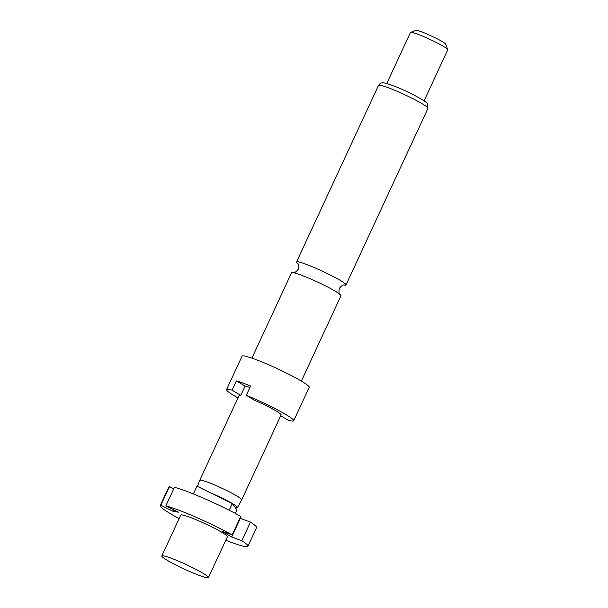 <?xml version="1.0" encoding="UTF-8"?>
<svg xmlns="http://www.w3.org/2000/svg" width="608" height="608" viewBox="0 0 608 608"><rect width="100%" height="100%" fill="white"/><g stroke="black" fill="none" stroke-linecap="round" stroke-linejoin="round"><path stroke-width="0.91" d="M251.917 358.127L291.521 272.81A27.254 2.576 24.9 0 1 293.664 272.749A27.254 2.576 24.9 0 1 300.2 274.748A27.254 2.576 24.9 0 1 335.084 291.088A27.254 2.576 24.9 0 1 339.629 294.09A27.254 2.576 24.9 0 1 340.966 295.754L301.363 381.079M202.89 573.2A25.711 2.432 24.9 0 1 208.438 577.6A25.711 2.432 24.9 0 1 192.698 572.789A25.711 2.432 24.9 0 1 167.344 560.356A25.711 2.432 24.9 0 1 161.796 555.948A25.711 2.432 24.9 0 1 177.536 560.758A25.711 2.432 24.9 0 1 202.89 573.2M161.796 555.948L180.758 515.09A25.711 2.432 24.9 0 1 196.498 519.893A25.711 2.432 24.9 0 1 221.852 532.334A25.711 2.432 24.9 0 1 227.407 536.735L208.438 577.6M197.425 486.37L199.72 480.358A23.142 2.189 24.9 0 1 199.728 480.343A23.142 2.189 24.9 0 1 213.887 484.667A23.142 2.189 24.9 0 1 236.71 495.862A23.142 2.189 24.9 0 1 241.703 499.829A23.142 2.189 24.9 0 1 241.695 499.837L237.439 507.551A22.526 2.136 24.9 0 1 235.212 507.482L237.059 509.96L235.433 513.464M193.359 493.932L196.969 486.149L210.695 492.921A22.526 2.136 24.9 0 1 232.583 503.675A22.526 2.136 24.9 0 1 237.439 507.551M280.721 415.766L288.169 420.189A37.027 3.504 -155.1 0 0 293.702 420.774L309.221 387.342A37.027 3.504 -155.1 0 0 301.234 381.003A37.027 3.504 -155.1 0 0 264.723 363.09A37.027 3.504 -155.1 0 0 242.06 356.166L226.541 389.599A37.027 3.504 -155.1 0 0 234.528 395.937A37.027 3.504 -155.1 0 0 237.979 397.921M293.702 420.774A37.027 3.504 -155.1 0 0 285.714 414.436A37.027 3.504 -155.1 0 0 246.293 395.314L255.026 400.505A23.142 2.189 24.9 0 1 276.116 410.962A23.142 2.189 24.9 0 1 281.109 414.93L241.703 499.829M344.204 285.091A27.254 2.576 -155.1 0 0 345.975 284.97A27.254 2.576 -155.1 0 0 340.092 280.296A27.254 2.576 -155.1 0 0 305.208 263.963A27.254 2.576 -155.1 0 0 296.529 262.018A27.254 2.576 -155.1 0 0 297.578 263.446M424.08 100.829L447.762 49.803A20.566 1.946 -155.1 0 0 447.754 49.598A20.566 1.946 -155.1 0 0 443.323 46.284A20.566 1.946 -155.1 0 0 423.882 36.693A20.566 1.946 -155.1 0 0 410.613 32.353A20.566 1.946 -155.1 0 0 410.446 32.482L386.764 83.509M447.754 49.598L445.748 44.194A16.454 1.558 -155.1 0 0 442.198 41.542A16.454 1.558 -155.1 0 0 426.656 33.866A16.454 1.558 -155.1 0 0 416.032 30.4L410.613 32.353M199.728 480.343L239.134 395.443A23.142 2.189 24.9 0 1 240.814 395.367L245.123 386.08A23.142 2.189 24.9 0 1 249.926 387.494M245.123 386.08L236.383 380.897L232.074 390.176L240.814 395.367M232.074 390.176A37.027 3.504 -155.1 0 0 226.541 389.599M236.383 380.897A37.027 3.504 24.9 0 1 250.602 386.027L246.293 395.314M173.774 488.786L169.457 486.628L160.831 505.202L173.424 511.495L178.433 512.179L165.84 505.879A48.336 4.575 24.9 0 1 232.165 534.934L221.988 531.255L231.671 537.008L241.847 540.687L250.473 522.112L239.924 518.214M169.457 486.628A48.336 4.575 -155.1 0 0 168.857 486.985L160.238 505.56A48.336 4.575 24.9 0 1 160.831 505.202M179.132 518.601A48.336 4.575 24.9 0 1 160.238 505.56M241.847 540.687A48.336 4.575 24.9 0 1 247.927 546.265L256.546 527.691A48.336 4.575 -155.1 0 0 250.473 522.112M247.927 546.265A48.336 4.575 24.9 0 1 225.773 540.254M210.695 492.921L232.302 503.576L235.212 507.482M232.165 534.934L240.783 516.359A48.336 4.575 -155.1 0 0 174.458 487.312L165.84 505.879M229.201 510.241L232.302 503.576M231.671 537.008L240.297 518.434M173.424 511.495L174.116 510.021M378.518 85.394C380.821 82.042 383.336 82.741 384.879 83.045C395.177 85.622 412.034 93.723 421.336 99.112C425.471 101.718 427.5 103.254 427.409 103.71L427.964 108.338A27.254 2.576 -155.1 0 0 422.074 103.672A27.254 2.576 -155.1 0 0 395.2 90.486A27.254 2.576 -155.1 0 0 378.518 85.394L296.529 262.018M293.231 272.68C294.052 273.296 295.716 272.194 298.224 269.359C298.771 265.612 298.543 263.629 297.532 263.401L297.867 263.682M339.963 294.371C338.96 294.143 338.732 292.159 339.272 288.412C341.78 285.578 343.444 284.476 344.265 285.091L343.839 285.023M427.964 108.338L345.975 284.97"/></g></svg>
